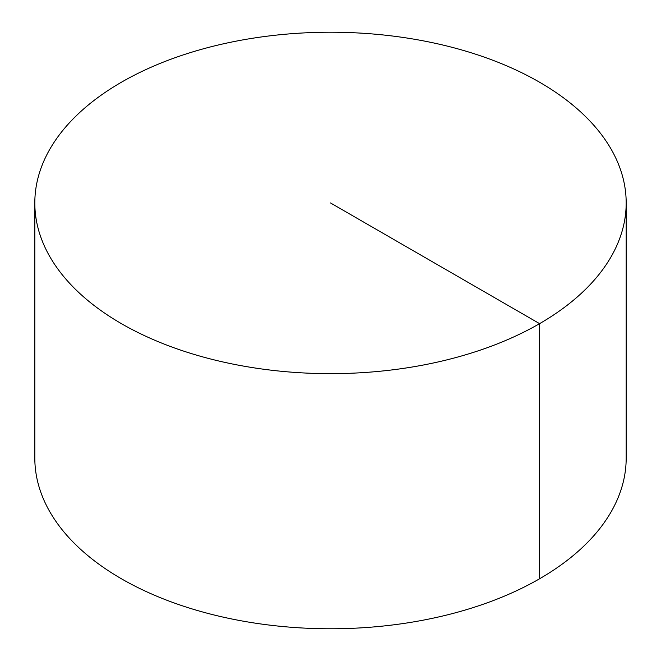 <?xml version="1.0" encoding="UTF-8"?>
<svg xmlns="http://www.w3.org/2000/svg" width="661" height="661" viewBox="0 0 661 661"><rect width="100%" height="100%" fill="white"/><g stroke="black" fill="none" stroke-linecap="round" stroke-linejoin="round"><path stroke-width="0.99" d="M626.182 202.944L626.182 458.056A295.682 170.712 180 0 1 443.655 615.779A295.682 170.712 180 0 1 121.417 578.772A295.682 170.712 180 0 1 34.818 458.056L34.818 202.944A295.682 170.712 180 0 1 217.345 45.221A295.682 170.712 180 0 1 539.583 82.228A295.682 170.712 180 0 1 626.182 202.944A295.682 170.712 180 0 1 330.5 373.655A295.682 170.712 180 0 1 34.818 202.944M539.583 578.772L539.583 323.65L330.5 202.944"/></g></svg>
